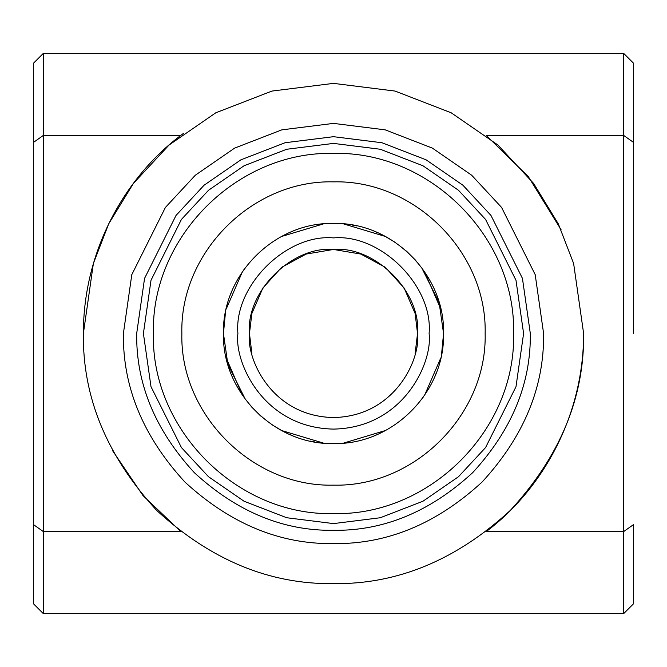 <?xml version="1.0" encoding="UTF-8"?>
<svg xmlns="http://www.w3.org/2000/svg" width="667" height="667" viewBox="0 0 667 667"><rect width="100%" height="100%" fill="white"/><g stroke="black" fill="none" stroke-linecap="round" stroke-linejoin="round"><path stroke-width="1" d="M183.392 133.425L180.782 135.409C125.388 177.038 83.308 250.208 83.375 333.5C82.516 397.34 106.937 456.295 156.637 510.363C210.705 560.063 269.66 584.484 333.5 583.625C397.34 584.484 456.295 560.063 510.363 510.363C560.063 456.295 584.484 397.34 583.625 333.5C583.617 417.417 541.354 490.045 486.218 531.591L623.645 531.591L633.65 524.512L633.65 603.635L623.645 613.64L43.355 613.64L43.355 53.36L623.645 53.36L633.65 63.365L633.65 333.5M623.645 53.36L623.645 613.64M561.055 229.665L528.372 176.688L486.218 135.409L623.645 135.409L633.65 142.488M43.355 53.36L33.35 63.365L33.35 524.512L43.355 531.591L180.799 531.599L142.963 495.539L112.289 450.242M43.355 613.64L33.35 603.635L33.35 142.488L43.355 135.409L180.782 135.409M583.625 333.5L573.62 263.465L558.329 223.895L533.6 183.425L497.966 145.047L451.209 112.798L395.072 91.071L333.5 83.375L271.928 91.071L215.791 112.798L169.034 145.047L133.4 183.425L108.671 223.895L93.38 263.465L83.375 333.5M123.395 333.5C122.678 387.127 143.188 436.643 184.934 482.066C230.357 523.812 279.873 544.322 333.5 543.605C387.127 544.322 436.643 523.812 482.066 482.066C523.812 436.643 544.322 387.127 543.605 333.5L535.201 274.671L501.584 207.437L471.652 175.204L432.374 148.116L385.218 129.857L333.5 123.395L281.782 129.857L234.626 148.116L195.348 175.204L165.416 207.437L131.799 274.671L123.395 333.5M136.685 333.5C136.01 383.733 155.228 430.123 194.33 472.67C236.877 511.772 283.267 530.99 333.5 530.315C383.733 530.99 430.123 511.772 472.67 472.67C511.772 430.123 530.99 383.733 530.315 333.5L522.444 278.389L490.954 215.408L462.915 185.218L426.121 159.838L381.949 142.738L333.5 136.685L285.051 142.738L240.879 159.838L204.085 185.218L176.046 215.408L144.556 278.389L136.685 333.5M440.812 357.904L424.579 395.273M385.493 430.498L343.572 443.096M323.428 443.096L281.507 430.498M242.413 395.264L226.188 357.904M226.188 309.096L242.421 271.727M281.507 236.502L323.428 223.904M343.572 223.904L385.493 236.502M424.587 271.736L440.812 309.096M251.876 353.51L249.458 333.5C246.081 358.079 271.294 416.4 333.5 417.542C395.706 416.4 420.919 358.079 417.542 333.5L415.124 313.49L404.127 288.011L385.476 267.459M385.192 267.234L360.822 254.06L333.5 249.458L306.178 254.06L281.808 267.234M281.524 267.459L262.873 288.011L251.876 313.49L249.458 333.5C245.698 291.921 291.921 245.698 333.5 249.458C375.079 245.698 421.302 291.921 417.542 333.5L415.124 353.51M225.446 312.598L223.445 333.5L227.856 364.332L245.481 399.566M251.117 406.47L260.647 415.991M272.011 424.771L282.341 430.94M288.753 434.05L292.955 435.818M310.438 441.112L314.566 441.913M374.37 435.684L375.771 435.117M422.511 398.216L429.073 388.077M435.167 375.638L435.935 373.745M441.554 354.402L443.555 333.5L439.144 302.668L421.519 267.434M415.883 260.53L406.353 251.009M394.989 242.221L384.659 236.06M378.247 232.95L374.045 231.182M356.562 225.888L352.434 225.087M292.63 231.316L291.229 231.883M244.489 268.784L237.927 278.923M231.833 291.362L231.065 293.255M237.902 333.5C234.067 361.464 262.748 427.789 333.5 429.098C404.252 427.789 432.933 361.464 429.098 333.5C433.367 286.201 380.799 233.633 333.5 237.902C286.201 233.633 233.633 286.201 237.902 333.5M443.555 333.5C445.072 274.696 392.304 221.928 333.5 223.445C274.696 221.928 221.928 274.696 223.445 333.5C221.928 392.304 274.696 445.072 333.5 443.555C392.304 445.072 445.072 392.304 443.555 333.5M485.142 333.5C487.235 414.532 414.532 487.235 333.5 485.142C252.468 487.235 179.765 414.532 181.858 333.5C179.765 252.468 252.468 179.765 333.5 181.858C414.532 179.765 487.235 252.468 485.142 333.5M143.405 333.5L151.009 386.727L181.424 447.557L208.504 476.722L244.047 501.234L286.71 517.742L333.5 523.595L380.29 517.742L422.953 501.234L458.496 476.722L485.576 447.557L515.991 386.727L523.595 333.5L515.991 280.273L485.576 219.443L458.496 190.278L422.953 165.766L380.29 149.258L333.5 143.405L286.71 149.258L244.047 165.766L208.504 190.278L181.424 219.443L151.009 280.273L143.405 333.5M513.59 333.5C516.075 237.269 429.731 150.925 333.5 153.41C237.269 150.925 150.925 237.269 153.41 333.5C150.925 429.731 237.269 516.075 333.5 513.59C429.731 516.075 516.075 429.731 513.59 333.5"/></g></svg>
